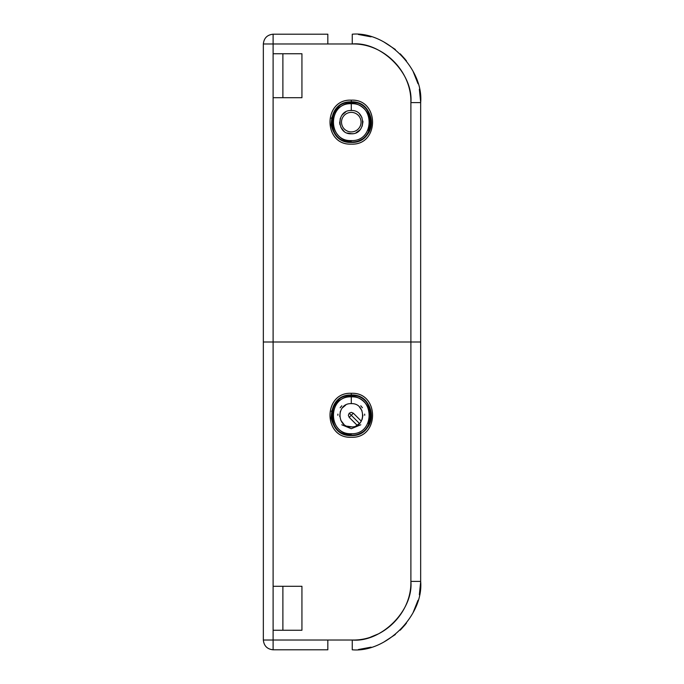 <?xml version="1.0" encoding="UTF-8"?>
<svg xmlns="http://www.w3.org/2000/svg" width="684" height="684" viewBox="0 0 684 684"><rect width="100%" height="100%" fill="white"/><g stroke="black" fill="none" stroke-linecap="round" stroke-linejoin="round"><path stroke-width="1.03" d="M420.66 581.4L420.66 342L420.66 581.4L410.887 581.4L410.887 342L420.66 342L420.66 102.6C423.721 68.759 386.092 31.139 352.26 34.2C386.092 31.139 423.721 68.759 420.66 102.6L410.887 102.6C413.512 73.598 381.262 41.348 352.26 43.973L352.26 34.2L352.26 43.973L327.833 43.973L327.833 34.2L327.833 43.973L273.113 43.973L273.113 34.2C267.222 34.824 263.964 38.082 263.34 43.973L273.113 43.973L263.34 43.973L263.34 342L273.113 342L273.113 649.8C267.222 649.176 263.964 645.918 263.34 640.027L273.113 640.027L263.34 640.027L263.34 342L273.113 342L273.113 43.973L273.113 342L420.66 342L420.66 102.6L410.887 102.6L410.887 582.084C411.306 612.89 383.835 640.369 353.047 640.027L273.113 640.027L327.833 640.027L327.833 649.8L327.833 640.027L352.26 640.027L352.26 649.8C386.092 652.861 423.721 615.241 420.66 581.4C423.721 615.241 386.092 652.861 352.26 649.8L352.26 640.027C381.262 642.652 413.512 610.402 410.887 581.4L420.66 581.4L420.455 586.675M395.369 634.504L383.673 642.165M395.369 49.496L383.673 41.835M301.935 586.282L301.935 630.255L273.113 630.255L273.113 342L410.887 342L410.887 101.916C411.306 71.11 383.835 43.631 353.047 43.973L273.113 43.973L273.113 34.2L327.833 34.2L273.113 34.2C267.222 34.824 263.964 38.082 263.34 43.973L263.34 640.027C263.964 645.918 267.222 649.176 273.113 649.8L273.113 630.255L301.935 630.255L301.935 586.282L273.113 586.282L301.935 586.282M282.885 630.255L282.885 586.282L282.885 630.255M327.833 649.8L273.113 649.8L327.833 649.8M301.935 97.718L301.935 53.745L273.113 53.745L301.935 53.745L301.935 97.718L273.113 97.718L301.935 97.718M282.885 53.745L282.885 97.718L282.885 53.745M418.009 600.261L412.982 612.881M405.373 624.501L400.285 630.109M341.786 405.783L340.145 407.767M337.896 414.119L337.845 415.282M341.786 424.79L351.285 428.723L360.784 424.79M364.717 415.282L364.666 414.136M362.409 407.749L360.784 405.783M351.285 393.3C322.916 391.941 322.916 438.632 351.285 437.273C379.646 438.632 379.646 391.941 351.285 393.3C322.976 391.983 322.908 438.589 351.285 437.273C379.663 438.589 379.586 391.983 351.285 393.3L351.285 394.984C338.52 395.745 331.817 403.398 331.167 417.933C333.783 429.783 341.299 435.623 353.714 435.434C381.903 429.723 372.857 393.633 351.285 394.984L351.285 393.3M420.66 102.6L420.455 97.325M418.009 83.739L412.982 71.119M405.373 59.499L400.285 53.891M351.285 100.155C379.646 98.795 379.646 145.487 351.285 144.127C322.916 145.487 322.916 98.795 351.285 100.155C322.976 98.838 322.908 145.444 351.285 144.127C379.663 145.444 379.586 98.838 351.285 100.155L351.285 101.839C338.52 102.6 331.817 110.252 331.167 124.796C333.783 136.646 341.299 142.477 353.714 142.298C381.903 136.578 372.857 100.488 351.285 101.839L351.285 100.155M351.285 140.955C334.014 142.614 324.857 113.818 341.128 106.311C356.791 95.264 376.593 114.724 368.206 130.353C376.593 114.724 356.791 95.264 341.128 106.311C324.857 113.818 334.014 142.614 351.285 140.955M336.673 108.106L331.372 118.426M356.911 102.72L351.285 101.882L351.285 102.326C325.721 101.164 325.746 143.127 351.285 141.956C376.824 143.127 376.841 101.164 351.285 102.326L351.285 103.712C327.516 102.634 327.533 141.656 351.285 140.571C375.029 141.656 375.054 102.643 351.285 103.712L351.285 110.5C366.308 109.816 366.291 134.474 351.285 133.79C336.272 134.474 336.263 109.816 351.285 110.5C366.308 109.816 366.291 134.474 351.285 133.79C336.272 134.474 336.263 109.816 351.285 110.5C336.263 109.816 336.272 134.474 351.285 133.79C366.291 134.474 366.308 109.816 351.285 110.5L351.285 103.712C375.02 102.626 375.054 141.673 351.285 140.571C327.508 141.665 327.55 102.626 351.285 103.712L351.285 102.326C325.764 101.164 325.721 143.136 351.285 141.956C376.85 143.136 376.807 101.155 351.285 102.326L351.285 101.882C377.38 100.685 377.423 143.614 351.285 142.4C325.139 143.614 325.182 100.685 351.285 101.882M359.399 113.792L361.939 117.451M362.922 121.889L362.161 126.249M359.904 129.969L356.039 132.756M352.098 133.756L347.241 133.047M343.796 131.063L340.777 127.138M339.709 123.342L340.316 118.255M342.103 114.972L345.711 111.945M351.285 434.092C334.014 435.759 324.857 406.963 341.128 399.456C356.791 388.409 376.593 407.869 368.206 423.499C376.593 407.869 356.791 388.409 341.128 399.456C324.857 406.963 334.014 435.759 351.285 434.092M351.285 395.027L351.285 395.472C325.764 394.3 325.721 436.281 351.285 435.101C376.85 436.281 376.807 394.3 351.285 395.472C325.721 394.309 325.746 436.272 351.285 435.101C376.824 436.272 376.841 394.309 351.285 395.472L351.285 396.857C375.02 395.762 375.054 434.81 351.285 433.716C327.508 434.81 327.55 395.762 351.285 396.857C327.516 395.779 327.533 434.793 351.285 433.716C375.029 434.802 375.054 395.779 351.285 396.857L351.285 403.637C366.308 402.962 366.291 427.611 351.285 426.927C336.272 427.611 336.263 402.962 351.285 403.637C366.308 402.962 366.291 427.611 351.285 426.927C336.272 427.611 336.263 402.962 351.285 403.637C336.263 402.962 336.272 427.611 351.285 426.927C366.291 427.611 366.308 402.962 351.285 403.637L351.285 395.027C377.38 393.822 377.423 436.76 351.285 435.546C325.139 436.751 325.182 393.822 351.285 395.027L356.911 395.865M336.673 401.252L331.372 411.563M359.399 406.937L361.939 410.597M362.922 415.034L362.161 419.395M359.904 423.114L356.039 425.901M352.098 426.901L347.241 426.192M343.796 424.2L340.777 420.275M339.709 416.488L340.316 411.4M342.103 408.117L345.711 405.09M349.216 413.213L351.285 415.282C353.961 412.614 353.961 412.614 351.285 415.282C348.618 417.958 348.618 417.958 351.285 415.282L353.363 413.213L351.285 412.358L349.216 413.213L359.519 423.516L351.285 415.282L349.216 417.36L348.353 415.282L349.216 413.213M378.149 633.982L370.754 637.035M420.66 581.956L419.343 594.772M406.484 623.107L400.217 630.169M420.66 102.044L419.343 89.228M406.484 60.893L400.217 53.831M359.519 113.912L359.938 114.356M362.879 121.068L362.93 122.145M360.519 129.225L359.519 130.379M352.756 133.688L351.285 133.79M344.223 131.396L343.052 130.379M339.905 124.582L339.64 122.145M341.282 116.177L343.043 113.912M358.407 34.474L371.079 36.842M358.407 649.526L371.079 647.158M351.285 112.373A9.773 9.773 0 0 1 361.058 122.145A9.773 9.773 0 0 1 351.285 131.918A9.773 9.773 0 0 1 341.513 122.145A9.773 9.773 0 0 1 351.285 112.373M353.363 413.213L361.314 421.173M349.216 417.36L357.176 425.32"/></g></svg>
